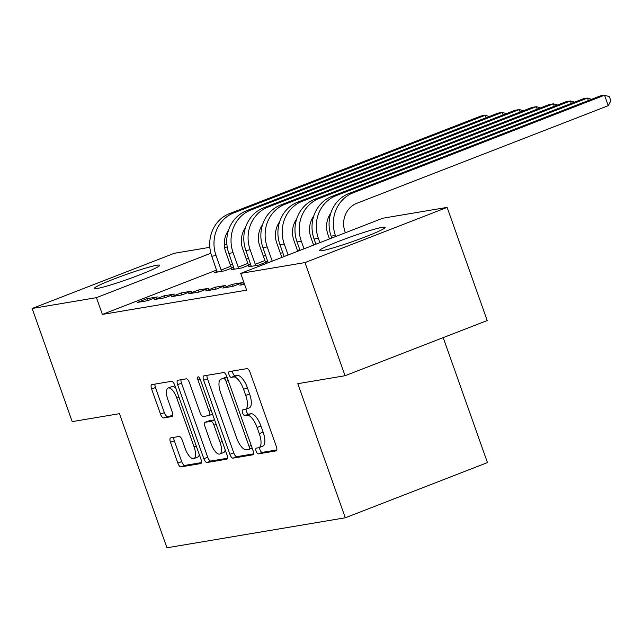 <?xml version="1.0" encoding="UTF-8"?>
<svg xmlns="http://www.w3.org/2000/svg" width="643" height="643" viewBox="0 0 643 643"><rect width="100%" height="100%" fill="white"/><g stroke="black" fill="none" stroke-linecap="round" stroke-linejoin="round"><path stroke-width="0.96" d="M256.139 451.201A3.062 1.165 -111.2 0 0 258.333 453.886L276.112 450.896A4.372 1.664 -111.2 0 0 276.241 450.864A4.372 1.664 -111.2 0 0 276.329 446.499L250.111 372.458A4.372 1.664 -111.2 0 0 246.984 368.624L229.197 371.614A3.062 1.165 -111.2 0 0 229.109 371.638A3.062 1.165 -111.2 0 0 229.045 374.692A3.062 1.165 -111.2 0 0 231.239 377.377L233.538 376.991A14.001 5.337 -111.2 0 1 243.552 389.248L245.739 395.421A14.001 5.337 -111.2 0 1 245.449 409.374A14.001 5.337 -111.2 0 1 245.047 409.487L242.749 409.872A3.062 1.165 -111.2 0 0 242.652 409.896A3.062 1.165 -111.2 0 0 242.596 412.951A3.062 1.165 -111.2 0 0 244.782 415.635L247.089 415.241A14.001 5.337 -111.2 0 1 257.104 427.507L259.29 433.679A14.001 5.337 -111.2 0 1 259 447.632A14.001 5.337 -111.2 0 1 258.59 447.745L256.292 448.131A3.062 1.165 -111.2 0 0 256.203 448.155A3.062 1.165 -111.2 0 0 256.139 451.201M259.627 447.383A3.062 1.165 -111.2 0 0 259.981 449.714A3.062 1.165 -111.2 0 0 262.175 452.399L276.82 449.931M232.509 371.059A3.062 1.165 -111.2 0 0 232.887 373.205A3.062 1.165 -111.2 0 0 235.081 375.882L237.38 375.496L233.538 376.991M246.076 409.133A3.062 1.165 -111.2 0 0 246.438 411.456A3.062 1.165 -111.2 0 0 248.624 414.14L250.931 413.754L247.089 415.241M156.892 265.262A34.77 2.524 160.5 0 1 159.697 265.286A34.77 2.524 160.5 0 1 134.138 276.964A34.77 2.524 160.5 0 1 96.956 288.53A34.77 2.524 160.5 0 1 94.151 288.498A34.77 2.524 160.5 0 1 119.719 276.828A34.77 2.524 160.5 0 1 156.892 265.262M382.312 227.341A34.77 2.524 160.5 0 1 385.125 227.373A34.77 2.524 160.5 0 1 359.558 239.043A34.77 2.524 160.5 0 1 322.384 250.609A34.77 2.524 160.5 0 1 319.579 250.585A34.77 2.524 160.5 0 1 345.138 238.907A34.77 2.524 160.5 0 1 382.312 227.341M170.692 437.899A4.372 1.664 -111.2 0 0 170.564 437.939A4.372 1.664 -111.2 0 0 170.475 442.296L177.83 463.073A4.372 1.664 -111.2 0 0 180.964 466.898L200.712 463.579A4.372 1.664 -111.2 0 0 200.841 463.547A4.372 1.664 -111.2 0 0 200.929 459.182L174.711 385.141A4.372 1.664 -111.2 0 0 171.577 381.307L151.828 384.635A4.372 1.664 -111.2 0 0 151.7 384.667A4.372 1.664 -111.2 0 0 151.611 389.023L160.501 414.116A4.372 1.664 -111.2 0 0 163.627 417.95L172.083 416.527A4.372 1.664 -111.2 0 0 172.203 416.495A4.372 1.664 -111.2 0 0 172.3 412.131L167.887 399.689A11.703 4.461 -111.2 0 1 168.136 388.026A11.703 4.461 -111.2 0 1 176.849 398.186L194.106 446.933A11.703 4.461 -111.2 0 1 193.864 458.596A11.703 4.461 -111.2 0 1 185.152 448.436L182.274 440.31A4.372 1.664 -111.2 0 0 179.148 436.476L170.692 437.899M216.667 270.052L102.374 314.427L246.631 290.162L240.691 273.396L382.842 218.21L447.126 207.392L304.975 262.585L240.691 273.396M102.374 314.427L96.434 297.661L32.15 308.479L174.293 253.286L209.843 247.314M447.126 207.392L487.193 320.544L345.05 375.729L297.813 383.678L345.299 517.784L166.939 547.788L119.453 413.682L72.217 421.623L32.15 308.479M345.05 375.729L304.975 262.585M229.889 454.312A4.372 1.664 -111.2 0 0 233.015 458.146L252.763 454.826A4.372 1.664 -111.2 0 0 252.892 454.786A4.372 1.664 -111.2 0 0 252.98 450.43L226.762 376.388A4.372 1.664 -111.2 0 0 223.635 372.554L203.879 375.874A4.372 1.664 -111.2 0 0 203.759 375.906A4.372 1.664 -111.2 0 0 203.662 380.27L229.889 454.312L233.731 452.825A4.372 1.664 -111.2 0 0 236.857 456.651L253.471 453.862M226.738 459.198L206.99 462.526A4.372 1.664 -111.2 0 1 203.855 458.692L177.637 384.651A4.372 1.664 -111.2 0 1 177.725 380.286A4.372 1.664 -111.2 0 1 177.854 380.254L186.309 378.831A4.372 1.664 -111.2 0 1 189.436 382.665L200.069 412.693A4.372 1.664 -111.2 0 0 203.204 416.527L208.806 415.579A4.372 1.664 -111.2 0 0 208.935 415.547A4.372 1.664 -111.2 0 0 209.023 411.182L197.956 379.925A3.062 1.165 -111.2 0 1 198.02 376.87A3.062 1.165 -111.2 0 1 200.303 379.531L226.955 454.81A4.372 1.664 -111.2 0 1 226.866 459.166A4.372 1.664 -111.2 0 1 226.738 459.198L226.987 459.11M345.299 517.784L487.45 462.598L443.196 337.631M164.214 295.78L154.609 299.509L164.841 297.789L174.446 294.06L164.214 295.78L164.913 297.757M250.778 264.313L248.511 264.699M234.108 268.645L231.448 269.682L241.68 267.962L250.81 264.41M198.317 290.041L188.712 293.771L198.944 292.051L208.549 288.321L198.317 290.041L199.017 292.026M232.42 284.31L222.816 288.04L233.047 286.312L242.652 282.582L232.42 284.31L233.12 286.288M232.557 263.887L230.242 264.779M299.879 249.926L297.404 250.344M282.832 252.795L280.348 253.213M265.776 255.665L263.3 256.083M248.728 258.534L246.245 258.944M244.581 284.375L239.863 285.171L244.26 283.467M215.365 287.172L205.76 290.901L215.992 289.181L225.597 285.452L215.365 287.172L216.072 289.157M267.826 261.444L265.567 261.83M251.156 265.776L248.495 266.813L258.727 265.093L267.858 261.54M181.262 292.911L171.657 296.64L181.889 294.92L191.493 291.191L181.262 292.911L181.969 294.888M233.722 267.183L231.464 267.56M217.053 271.515L214.392 272.552L224.624 270.824L233.755 267.279M147.159 298.649L137.554 302.379L147.786 300.659L157.39 296.929L147.159 298.649L147.866 300.627M227.196 246.896L224.624 247.893M210.864 253.238L96.434 297.661M224.294 244.879L226.899 244.444M259 447.632L262.842 446.138A14.001 5.337 -111.2 0 0 263.132 432.184L259.29 433.679M250.931 413.754A14.001 5.337 -111.2 0 1 260.945 426.012L263.132 432.184M245.449 409.374L249.291 407.879A14.001 5.337 -111.2 0 0 249.58 393.926L245.739 395.421M237.38 375.496A14.001 5.337 -111.2 0 1 247.394 387.761L249.58 393.926M207.014 375.351A4.372 1.664 -111.2 0 0 207.504 378.775L233.731 452.825M248.889 449.377A3.062 1.165 -111.2 0 0 248.978 449.353A3.062 1.165 -111.2 0 0 249.034 446.298L226.023 381.307A3.062 1.165 -111.2 0 0 223.828 378.623L221.401 379.032A14.001 5.337 -111.2 0 0 220.999 379.137A14.001 5.337 -111.2 0 0 220.71 393.09L236.439 437.521A14.001 5.337 -111.2 0 0 246.462 449.779L248.889 449.377M220.999 379.137L224.841 377.65A14.001 5.337 -111.2 0 1 225.243 377.537L227.059 377.232M227.445 458.234L210.832 461.031L206.99 462.526M180.988 379.724A4.372 1.664 -111.2 0 0 181.479 383.156L207.697 457.197A4.372 1.664 -111.2 0 0 210.832 461.031M211.105 443.855A11.703 4.461 -111.2 0 0 219.818 454.006A11.703 4.461 -111.2 0 0 220.059 442.344L213.982 425.176A4.372 1.664 -111.2 0 0 210.848 421.342L205.246 422.282A4.372 1.664 -111.2 0 0 205.117 422.314A4.372 1.664 -111.2 0 0 205.029 426.679L211.105 443.855M219.818 454.006L223.66 452.519A11.703 4.461 -111.2 0 0 225.235 449.939M208.838 420.884A4.372 1.664 -111.2 0 1 208.959 420.827A4.372 1.664 -111.2 0 1 209.088 420.795L214.585 419.863L210.848 421.342M193.864 458.596L197.706 457.101A11.703 4.461 -111.2 0 0 199.282 454.521M175.796 388.211A11.703 4.461 -111.2 0 0 171.97 386.531L168.136 388.026M154.963 384.104A4.372 1.664 -111.2 0 0 155.453 387.536L164.343 412.629A4.372 1.664 -111.2 0 0 167.469 416.463L172.79 415.563M173.827 437.377A4.372 1.664 -111.2 0 0 174.317 440.809L181.672 461.578A4.372 1.664 -111.2 0 0 184.806 465.411L201.42 462.614M345.379 232.75L345.01 231.721A22.288 20.544 -99.5 0 1 356.801 203.309L608.246 105.693L604.541 95.212L353.087 192.836A33.428 30.816 80.5 0 0 335.405 235.451L335.775 236.479M608.246 105.693L610.85 100.822L609.363 96.635L604.541 95.212L600.273 95.928L348.827 193.551A33.428 30.816 80.5 0 0 331.145 236.166L331.804 238.023M329.497 238.923L327.962 234.591A22.288 20.544 -99.5 0 1 330.775 213.203M588.361 100.557L587.485 98.082L583.225 98.797L331.78 196.42A33.428 30.816 80.5 0 0 314.089 239.035L315.914 244.187M591.608 99.295L587.485 98.082L336.04 195.705A33.428 30.816 80.5 0 0 318.357 238.32L319.892 242.652M313.607 245.087L310.907 237.46A22.288 20.544 -99.5 0 1 313.728 216.072M571.314 103.427L570.437 100.951L566.17 101.666L314.724 199.29A33.428 30.816 80.5 0 0 297.042 241.905L300.032 250.36M574.561 102.165L570.437 100.951L318.984 198.566A33.428 30.816 80.5 0 0 301.302 241.189L304.002 248.817M297.725 251.252L293.859 240.329A22.288 20.544 -99.5 0 1 296.672 218.941M554.258 106.296L553.382 103.82L549.122 104.536L297.669 202.159A33.428 30.816 80.5 0 0 279.986 244.774L284.15 256.525M557.505 105.034L553.382 103.82L301.937 201.436A33.428 30.816 80.5 0 0 284.254 244.059L288.12 254.982M281.843 257.417L276.803 243.199A22.288 20.544 -99.5 0 1 279.625 221.811M537.21 109.157L536.334 106.69L532.066 107.405L280.621 205.021A33.428 30.816 80.5 0 0 262.939 247.643L268.179 262.722M540.458 107.903L536.334 106.69L284.881 204.305A33.428 30.816 80.5 0 0 267.199 246.928L272.238 261.146M255.962 265.559L255.279 264.273L264.884 260.552L259.756 246.06A22.288 20.544 -99.5 0 1 262.569 224.672M264.884 260.552L265.832 262.328M520.155 112.027L519.279 109.559L515.019 110.274L263.566 207.89A33.428 30.816 80.5 0 0 245.883 250.513L251.26 266.347M523.402 110.765L519.279 109.559L267.834 207.175A33.428 30.816 80.5 0 0 250.151 249.789L255.279 264.273M238.907 268.42L238.223 267.142L247.828 263.413L242.7 248.929A22.288 20.544 -99.5 0 1 245.522 227.542M247.828 263.413L248.785 265.197M503.099 114.896L502.223 112.421L497.963 113.144L246.518 210.759A33.428 30.816 80.5 0 0 228.836 253.382L234.213 269.216M506.354 113.634L502.223 112.421L250.778 210.044A33.428 30.816 80.5 0 0 233.096 252.659L238.223 267.142M221.859 271.29L221.176 270.012L230.781 266.282L225.653 251.799A22.288 20.544 -99.5 0 1 228.466 230.411M230.781 266.282L231.729 268.067M486.052 117.765L485.176 115.29L480.916 116.013L229.463 213.629A33.428 30.816 80.5 0 0 211.78 256.244L217.157 272.085M489.299 116.504L485.176 115.29L233.731 212.913A33.428 30.816 80.5 0 0 216.048 255.528L221.176 270.012M262.175 452.399L258.333 453.886M235.081 375.882L231.239 377.377M248.624 414.14L244.782 415.635M260.945 426.012L257.104 427.507M247.394 387.761L243.552 389.248M207.504 378.775L203.662 380.27M236.857 456.651L233.015 458.146M252.16 448.107L249.058 449.304M251.22 445.446L249.034 446.298M228.209 380.455L226.023 381.307M227.108 377.353L223.828 378.623M225.243 377.537L221.401 379.032M207.697 457.197L203.855 458.692M181.479 383.156L177.637 384.651M211.209 410.338L209.023 411.182M200.126 379.081L197.956 379.925M222.245 441.5L220.059 442.344M216.161 424.324L213.982 425.176M209.088 420.795L205.246 422.282M196.292 446.081L194.106 446.933M179.027 397.334L176.849 398.186M167.469 416.463L163.627 417.95M164.343 412.629L160.501 414.116M155.453 387.536L151.611 389.023M184.806 465.411L180.964 466.898M181.672 461.578L177.83 463.073M174.317 440.809L170.475 442.296M335.405 235.451L331.145 236.166M353.087 192.836L348.827 193.551M318.357 238.32L314.089 239.035M336.04 195.705L331.78 196.42M301.302 241.189L297.042 241.905M318.984 198.566L314.724 199.29M284.254 244.059L279.986 244.774M301.937 201.436L297.669 202.159M267.199 246.928L262.939 247.643M284.881 204.305L280.621 205.021M250.151 249.789L245.883 250.513M267.834 207.175L263.566 207.89M233.096 252.659L228.836 253.382M250.778 210.044L246.518 210.759M216.048 255.528L211.78 256.244M233.731 212.913L229.463 213.629M252.16 448.115L248.978 449.353M212.56 414.14L208.935 415.547M208.959 420.827L205.117 422.314"/></g></svg>
